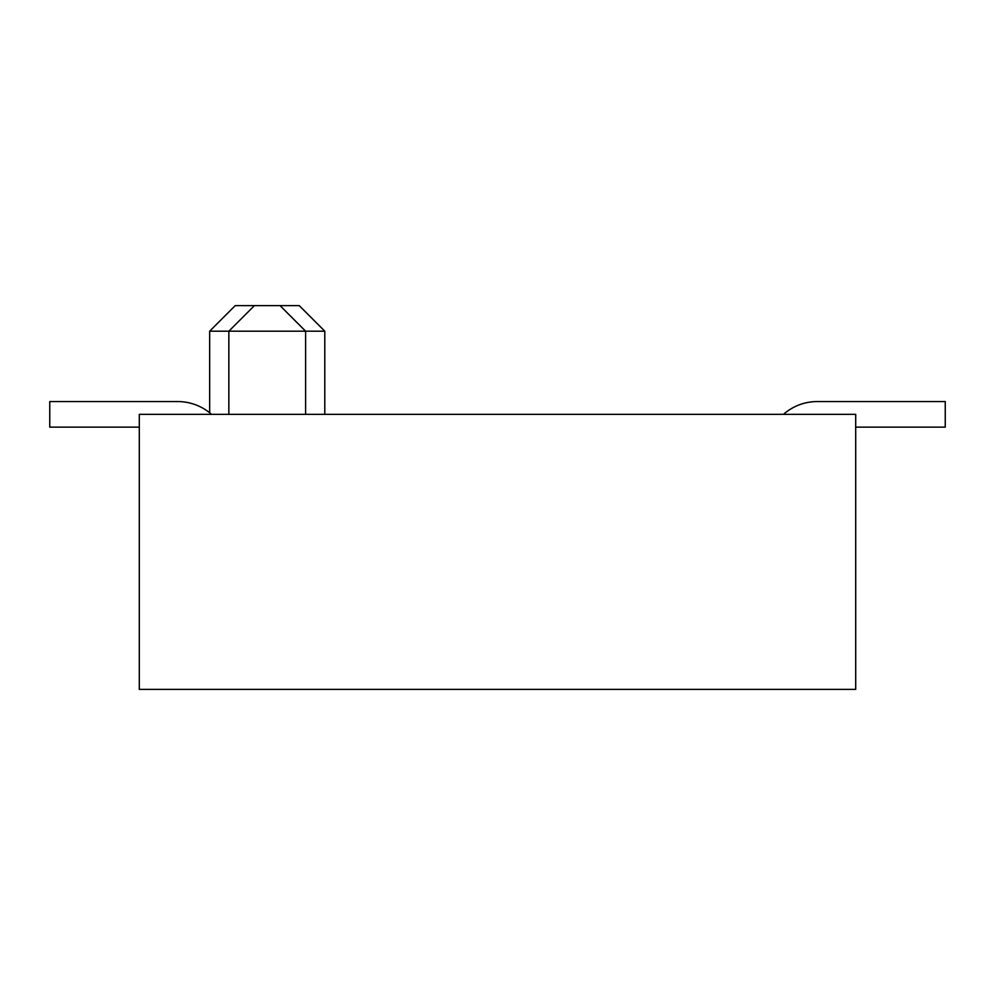<?xml version="1.0" encoding="UTF-8"?>
<svg xmlns="http://www.w3.org/2000/svg" width="995" height="995" viewBox="0 0 995 995"><rect width="100%" height="100%" fill="white"/><g stroke="black" fill="none" stroke-linecap="round" stroke-linejoin="round"><path stroke-width="1.49" d="M280.018 305.602L299.209 305.602L324.793 331.198L209.659 331.198L235.243 305.602L280.018 305.602L305.602 331.198L305.602 414.343M139.3 427.141L49.75 427.141L49.75 401.557L177.682 401.557A51.168 51.168 0 0 1 211.525 414.343M49.75 401.557L177.682 401.557M855.7 427.141L945.25 427.141L945.25 401.557L817.318 401.557A51.168 51.168 0 0 0 783.475 414.343M945.25 401.557L817.318 401.557M855.7 414.343L855.7 689.398L139.3 689.398L139.3 414.343L855.7 414.343M324.793 414.343L324.793 331.198M254.434 305.602L228.85 331.198L228.85 414.343M209.659 412.776L209.659 331.198"/></g></svg>
